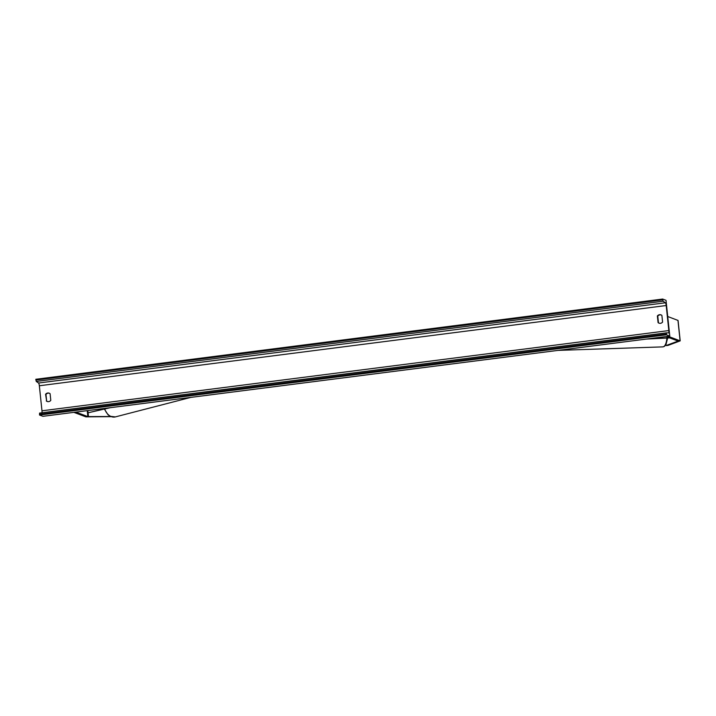 <?xml version="1.0" encoding="UTF-8"?>
<svg xmlns="http://www.w3.org/2000/svg" width="716" height="716" viewBox="0 0 716 716"><rect width="100%" height="100%" fill="white"/><g stroke="black" fill="none" stroke-linecap="round" stroke-linejoin="round"><path stroke-width="1.07" d="M665.603 345.184L665.996 345.568L678.142 341.085L666.113 336.556M665.996 345.568L667.903 345.452L680.2 340.87L668.118 336.296M680.2 340.87L678.052 320.437L667.724 316.517M110.729 416.515L87.853 416.596L75.869 412.103M111.096 416.658L85.848 416.855L73.864 412.353M669.782 336.081L666.023 300.317L662.649 299.046L662.73 299.843L663.123 301.212L665.406 302.787A2.587 0.537 -97.3 0 1 666.193 305.526L668.825 330.568A2.587 0.537 -97.3 0 1 668.592 332.922A2.587 0.537 -97.3 0 1 668.574 332.922L666.444 332.842L666.408 334.82L669.782 336.081L42.933 416.318L39.559 415.047L666.408 334.82M659.168 323.211A3.231 3.141 110.6 0 1 658.469 322.773L657.771 316.132A3.231 3.141 110.6 0 1 661.199 314.968M49.395 393.272A3.231 3.141 -69.4 0 0 45.967 394.435L46.665 401.076A3.231 3.141 -69.4 0 0 47.363 401.515M46.272 400.933A3.231 3.141 -69.4 0 0 50.791 400.351L50.093 393.71A3.231 3.141 -69.4 0 0 45.573 394.292L46.665 401.076M658.076 322.621L657.378 315.98A3.231 3.141 110.6 0 1 661.888 315.398L662.586 322.048A3.231 3.141 110.6 0 1 658.076 322.621L658.469 322.773M662.649 299.046L35.8 379.283L36.274 381.449L38.557 383.024A2.587 0.537 -97.3 0 1 39.344 385.763L41.975 410.805A2.587 0.537 -97.3 0 1 41.743 413.159M666.444 332.842L39.595 413.078L39.559 415.047M669.362 337.773L648.284 338.838M669.728 337.907L646.297 339.089M88.48 416.649L87.835 410.572L88.077 412.81L108.331 407.941M88.077 412.81L110.318 407.69M680.102 340.789L677.954 320.347M87.853 416.596L87.227 410.644M667.652 338.015L665.961 344.629L664.385 346.383L662.864 346.875A11.501 4.439 -91.9 0 0 666.873 338.05M39.344 385.763L666.193 305.526M41.975 410.805L668.825 330.568M35.881 380.08L662.73 299.843M39.478 414.251L666.319 334.023M39.604 413.078L666.435 332.851M38.557 383.024L665.406 302.787M36.274 381.449L663.123 301.212M104.402 409.113L108.026 414.77L110.273 416.309L115.339 416.909A11.501 8.332 -104.5 0 1 104.742 409.033M662.864 346.875L558.059 350.384M115.339 416.909L190.886 397.38"/></g></svg>

